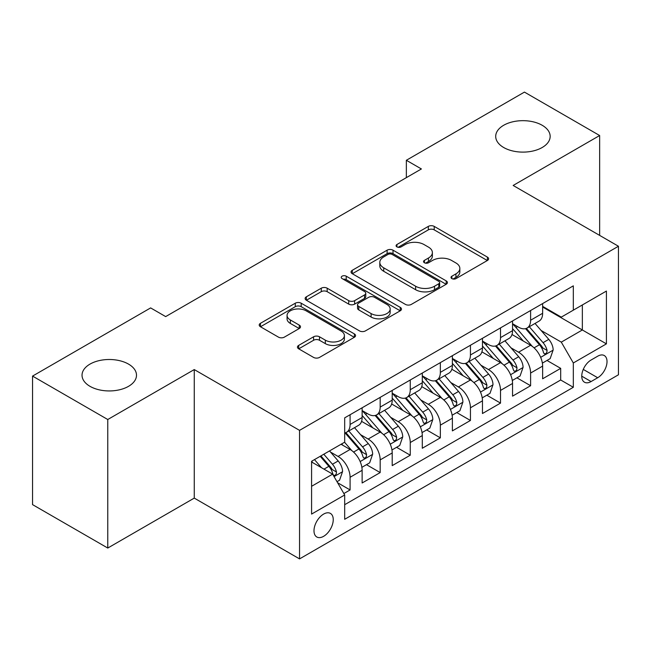 <?xml version="1.0" encoding="UTF-8"?>
<svg xmlns="http://www.w3.org/2000/svg" width="651" height="651" viewBox="0 0 651 651"><rect width="100%" height="100%" fill="white"/><g stroke="black" fill="none" stroke-linecap="round" stroke-linejoin="round"><path stroke-width="0.98" d="M451.867 278.612A2.921 1.684 0 0 0 456.001 278.612L487.379 260.498A4.175 2.409 0 0 0 488.6 258.789A4.175 2.409 0 0 0 487.379 257.088L434.217 226.393A4.175 2.409 0 0 0 428.317 226.393L396.939 244.507A2.921 1.684 0 0 0 396.085 245.704A2.921 1.684 0 0 0 396.939 246.9A2.921 1.684 0 0 0 401.073 246.9L405.134 244.556A13.362 7.714 0 0 1 424.037 244.556L428.464 247.111A13.362 7.714 0 0 1 432.378 252.564A13.362 7.714 0 0 1 428.464 258.024L424.403 260.367A2.921 1.684 0 0 0 423.549 261.564A2.921 1.684 0 0 0 424.403 262.752A2.921 1.684 0 0 0 428.537 262.752L432.598 260.408A13.362 7.714 0 0 1 451.493 260.408L455.928 262.963A13.362 7.714 0 0 1 459.842 268.424A13.362 7.714 0 0 1 455.928 273.876L451.867 276.219A2.921 1.684 0 0 0 451.013 277.416A2.921 1.684 0 0 0 451.867 278.612L451.867 276.219M128.524 364.104A27.228 15.722 0 0 0 98.846 360.695A27.228 15.722 0 0 0 82.034 375.22A27.228 15.722 0 0 0 90.009 386.336A27.228 15.722 0 0 0 119.686 389.746A27.228 15.722 0 0 0 136.498 375.22A27.228 15.722 0 0 0 128.524 364.104M542.185 125.277A27.228 15.722 0 0 0 512.508 121.867A27.228 15.722 0 0 0 495.704 136.393A27.228 15.722 0 0 0 503.679 147.508A27.228 15.722 0 0 0 533.348 150.918A27.228 15.722 0 0 0 550.16 136.393A27.228 15.722 0 0 0 542.185 125.277M323.62 536.318A13.614 7.861 120 0 0 332.515 524.324A13.614 7.861 120 0 0 330.423 513.411A13.614 7.861 120 0 0 323.62 514.087A13.614 7.861 120 0 0 314.726 526.081A13.614 7.861 120 0 0 316.809 536.994A13.614 7.861 120 0 0 323.62 536.318M298.679 345.396A4.175 2.409 0 0 0 297.458 347.105A4.175 2.409 0 0 0 298.679 348.806L313.587 357.415A4.175 2.409 0 0 0 319.495 357.415L354.339 337.299A4.175 2.409 0 0 0 355.568 335.599A4.175 2.409 0 0 0 354.339 333.89L301.185 303.203A4.175 2.409 0 0 0 295.285 303.203L260.433 323.319A4.175 2.409 0 0 0 259.212 325.028A4.175 2.409 0 0 0 260.433 326.729L278.449 337.128A4.175 2.409 0 0 0 284.357 337.128L299.265 328.519A4.175 2.409 0 0 0 300.493 326.818A4.175 2.409 0 0 0 299.265 325.109L290.338 319.95A11.173 6.453 0 0 1 287.067 315.393A11.173 6.453 0 0 1 293.959 309.437A11.173 6.453 0 0 1 306.133 310.828L341.124 331.034A11.173 6.453 0 0 1 344.395 335.599A11.173 6.453 0 0 1 337.503 341.555A11.173 6.453 0 0 1 325.329 340.156L319.495 336.787A4.175 2.409 0 0 0 313.587 336.787L298.679 345.396L298.679 348.806M194.258 369.573L107.765 419.513L32.55 376.091L32.55 504.623L107.765 548.044L194.258 498.105L299.55 558.9L299.55 430.368L194.258 369.573L194.258 498.105M599.644 235.393L599.644 135.522L513.151 185.462L618.45 246.249L299.55 430.368M599.644 135.522L524.437 92.1L406.354 160.276L406.354 177.642M32.55 376.091L150.633 307.915L165.671 316.598L421.392 168.959L406.354 160.276M405.427 304.399A4.175 2.409 0 0 0 411.334 304.399L446.179 284.275A4.175 2.409 0 0 0 447.408 282.575A4.175 2.409 0 0 0 446.179 280.866L393.025 250.179A4.175 2.409 0 0 0 387.117 250.179L352.272 270.295A4.175 2.409 0 0 0 351.052 272.004A4.175 2.409 0 0 0 352.272 273.705L405.427 304.399M343.256 279.238A2.921 1.684 0 0 1 346.218 279.653L346.218 276.179L400.259 307.378A4.175 2.409 0 0 1 401.488 309.087A4.175 2.409 0 0 1 400.259 310.787L365.414 330.903A4.175 2.409 0 0 1 359.507 330.903L306.352 300.217L306.352 296.807A4.175 2.409 0 0 0 305.132 298.516A4.175 2.409 0 0 0 306.352 300.217M306.352 296.807L321.269 288.198A4.175 2.409 0 0 1 327.176 288.198L348.733 300.648A4.175 2.409 0 0 0 354.64 300.648L364.527 294.936A4.175 2.409 0 0 0 365.756 293.227A4.175 2.409 0 0 0 364.527 291.526L342.084 278.563A2.921 1.684 0 0 1 341.23 277.375A2.921 1.684 0 0 1 343.036 275.812A2.921 1.684 0 0 1 346.218 276.179M343.85 493.548L350.092 489.943L337.609 482.733M330.505 452.063L338.064 456.424A17.016 9.822 60 0 1 350.092 477.264L362.127 470.315L362.127 482.993L380.176 472.577L366.489 464.676M360.589 434.689L368.149 439.051A17.016 9.822 60 0 1 380.176 459.899L392.211 452.95L392.211 465.628L410.26 455.204L396.573 447.302M390.673 417.324L398.233 421.685A17.016 9.822 60 0 1 410.26 442.525L422.296 435.576L422.296 448.254L440.345 437.838L426.657 429.937M420.758 399.95L428.317 404.312A17.016 9.822 60 0 1 440.345 425.16L452.38 418.211L452.38 430.889L470.437 420.465L456.742 412.563M450.842 382.585L458.402 386.946A17.016 9.822 60 0 1 470.437 407.786L482.464 400.837L482.464 413.523L500.521 403.099L486.826 395.198M480.934 365.211L488.486 369.573A17.016 9.822 60 0 1 500.521 390.421L512.549 383.472L512.549 396.15L530.606 385.726L530.606 373.047A17.016 9.822 -120 0 0 518.57 352.207L511.019 347.846M516.91 377.824L530.606 385.726M362.127 470.315A17.016 9.822 -120 0 0 350.092 449.475L341.067 444.259M392.211 452.95A17.016 9.822 -120 0 0 380.176 432.101L361.574 421.36M422.296 435.576A17.016 9.822 -120 0 0 410.26 414.736L391.658 403.994M452.38 418.211A17.016 9.822 -120 0 0 440.345 397.362L421.742 386.621M482.464 400.837A17.016 9.822 -120 0 0 470.437 379.997L451.827 369.255M512.549 383.472A17.016 9.822 -120 0 0 500.521 362.623L481.911 351.882M597.691 356.203L591.075 360.019A13.191 7.617 120 0 0 582.458 371.648A13.191 7.617 120 0 0 584.476 382.21A13.191 7.617 120 0 0 591.075 381.559L597.691 377.743A13.191 7.617 120 0 0 606.309 366.114A13.191 7.617 120 0 0 604.283 355.544A13.191 7.617 120 0 0 597.691 356.203M299.55 558.9L618.45 374.789L618.45 246.249M311.585 486.297L332.645 474.14L344.68 494.98L344.68 519.295L573.319 387.288L573.319 362.973L561.292 342.133L541.103 330.472M344.68 494.98L311.585 514.087L311.585 461.282L344.68 442.175L344.68 417.861L573.319 285.854L573.319 310.169L606.415 291.062L606.415 343.866L573.319 362.973M362.127 410.569L368.149 414.036A17.016 9.822 60 0 0 376.652 414.882L388.688 407.933A17.016 9.822 -120 0 0 392.211 400.145L392.211 390.413M392.211 393.196L398.233 396.671A17.016 9.822 60 0 0 406.737 397.517L418.772 390.567A17.016 9.822 -120 0 0 422.296 382.772L422.296 373.047M422.296 375.83L428.317 379.305A17.016 9.822 60 0 0 436.821 380.143L448.856 373.194A17.016 9.822 -120 0 0 452.38 365.406L452.38 355.682M452.38 358.457L458.402 361.932A17.016 9.822 60 0 0 466.905 362.778L478.941 355.828A17.016 9.822 -120 0 0 482.464 348.033L482.464 338.308M482.464 341.091L488.486 344.566A17.016 9.822 60 0 0 496.99 345.404L509.025 338.455A17.016 9.822 -120 0 0 512.549 330.667L512.549 320.943M344.68 504.704L560.69 379.997L560.69 368.36L542.633 378.784L542.633 366.098A17.016 9.822 -120 0 0 530.606 345.258L511.995 334.516M512.549 323.718L518.57 327.193A17.016 9.822 -120 0 0 527.074 328.039A17.016 9.822 -120 0 0 530.606 320.243L530.606 310.519M527.074 328.039L539.109 321.089A17.016 9.822 -120 0 0 542.633 313.294L542.633 303.569M350.092 414.736L350.092 424.46A17.016 9.822 60 0 1 346.568 432.248A17.016 9.822 60 0 1 344.68 432.939M346.568 432.248L358.603 425.306A17.016 9.822 -120 0 0 362.127 417.511L362.127 407.786M380.176 397.362L380.176 407.095A17.016 9.822 60 0 1 376.652 414.882M410.26 379.997L410.26 389.721A17.016 9.822 60 0 1 406.737 397.517M440.345 362.623L440.345 372.356A17.016 9.822 60 0 1 436.821 380.143M470.437 345.258L470.437 354.982A17.016 9.822 60 0 1 466.905 362.778M500.521 327.884L500.521 337.617A17.016 9.822 60 0 1 496.99 345.404M500.521 390.421L500.521 403.099M470.437 407.786L470.437 420.465M440.345 425.16L440.345 437.838M410.26 442.525L410.26 455.204M380.176 459.899L380.176 472.577M350.092 477.264L350.092 489.943M332.645 474.14L311.585 461.982M561.292 342.133L582.352 329.976L582.352 304.961L606.415 291.062M542.633 307.044L606.415 343.866M542.633 306.352L561.292 317.118L573.319 310.169M107.765 419.513L107.765 548.044M546.995 360.459L560.69 368.36M560.69 379.997L573.319 387.288M453.031 279.019L455.928 277.35A13.362 7.714 0 0 0 459.842 271.898L459.842 268.424M432.378 252.564L432.378 256.038A13.362 7.714 0 0 1 428.464 261.499L425.567 263.167M487.322 260.53L434.217 229.868A4.175 2.409 0 0 0 428.317 229.868L398.111 247.307M446.122 284.308L393.025 253.654A4.175 2.409 0 0 0 387.117 253.654L352.329 273.737M438.798 283.763A2.921 1.684 0 0 0 439.653 282.575A2.921 1.684 0 0 0 438.798 281.378L392.138 254.443A2.921 1.684 0 0 0 388.004 254.443L383.724 256.917A13.362 7.714 0 0 0 379.81 262.369A13.362 7.714 0 0 0 383.724 267.83L415.615 286.237A13.362 7.714 0 0 0 434.518 286.237L438.798 283.763L438.798 287.237A2.921 1.684 0 0 0 439.653 286.049L439.653 282.575M379.81 262.369L379.81 265.844A13.362 7.714 0 0 0 383.724 271.296L383.724 267.83M438.798 287.237L434.518 289.711A13.362 7.714 0 0 1 415.615 289.711L383.724 271.296M306.409 300.249L321.269 291.672L321.269 288.198M365.756 293.227L365.756 296.701A4.175 2.409 0 0 1 364.527 298.41L354.64 304.123A4.175 2.409 0 0 1 348.733 304.123L327.176 291.672A4.175 2.409 0 0 0 321.269 291.672M346.218 279.653L400.202 310.82M371.103 313.562A11.173 6.453 0 0 0 383.276 314.954A11.173 6.453 0 0 0 390.169 308.997A11.173 6.453 0 0 0 386.897 304.44L374.569 297.32A4.175 2.409 0 0 0 368.661 297.32L358.774 303.032A4.175 2.409 0 0 0 357.545 304.733A4.175 2.409 0 0 0 358.774 306.442L371.103 313.562L371.103 317.037A11.173 6.453 0 0 0 383.276 318.429A11.173 6.453 0 0 0 390.169 312.472L390.169 308.997M357.545 304.733L357.545 308.208A4.175 2.409 0 0 0 358.774 309.917L358.774 306.442M371.103 317.037L358.774 309.917M344.395 335.599L344.395 339.073A11.173 6.453 0 0 1 337.503 345.03A11.173 6.453 0 0 1 325.329 343.63L319.495 340.261A4.175 2.409 0 0 0 313.587 340.261L298.736 348.838M287.067 315.393L287.067 318.868A11.173 6.453 0 0 0 290.338 323.425L290.338 319.95M299.216 328.552L290.338 323.425M354.282 337.332L301.185 306.678A4.175 2.409 0 0 0 295.285 306.678L260.49 326.761M542.381 363.12L550.16 358.636L553.163 349.945A11.279 6.51 -120 0 0 548.777 339.358L535.032 323.449M532.274 346.356L515.974 327.486A32.55 18.789 -120 0 0 512.549 323.905M523.331 341.059L514.217 330.505A27.017 15.6 -120 0 0 512.549 328.69M525.544 328.649L539.451 344.745A11.279 6.51 60 0 1 543.471 352.508L544.285 353.851L545.815 353.631L546.832 352.394L547.076 350.425A11.279 6.51 -120 0 0 543.056 342.662L529.312 326.745M526.366 328.389L541.298 345.681A5.745 3.32 60 0 1 542.747 347.927L547.076 350.425M512.296 380.493L520.076 376.001L523.078 367.319A11.279 6.51 -120 0 0 518.692 356.732L504.94 340.815M502.19 363.73L485.89 344.851A32.55 18.789 -120 0 0 482.464 341.279M493.246 358.432L484.132 347.87A27.017 15.6 -120 0 0 482.464 346.055M495.46 346.015L509.367 362.111A11.279 6.51 60 0 1 513.387 369.882L514.2 371.216L515.73 371.005L516.748 369.76L516.992 367.799A11.279 6.51 -120 0 0 512.972 360.027L499.227 344.119M496.282 345.754L511.214 363.055A5.745 3.32 60 0 1 512.663 365.301L516.992 367.799M482.212 397.859L489.991 393.367L492.994 384.684A11.279 6.51 -120 0 0 488.608 374.097L474.856 358.188M472.105 381.095L455.806 362.225A32.55 18.789 -120 0 0 452.38 358.644M463.162 375.798L454.048 365.244A27.017 15.6 -120 0 0 452.38 363.429M465.375 363.388L479.282 379.484A11.279 6.51 60 0 1 483.302 387.247L484.116 388.59L485.646 388.37L486.663 387.133L486.907 385.164A11.279 6.51 -120 0 0 482.887 377.401L469.143 361.484M466.189 363.12L481.13 380.42A5.745 3.32 60 0 1 482.578 382.666L486.907 385.164M452.128 415.232L459.907 410.74L462.91 402.058A11.279 6.51 -120 0 0 458.524 391.471L444.771 375.554M442.021 398.469L425.721 379.59A32.55 18.789 -120 0 0 422.296 376.009M433.078 393.171L423.964 382.609A27.017 15.6 -120 0 0 422.296 380.794M435.291 380.754L449.19 396.85A11.279 6.51 60 0 1 453.21 404.621L454.032 405.955L455.554 405.744L456.579 404.499L456.823 402.538A11.279 6.51 -120 0 0 452.803 394.766L439.059 378.858M436.105 380.493L451.045 397.785A5.745 3.32 60 0 1 452.494 400.04L456.823 402.538M422.043 432.598L429.823 428.106L432.825 419.423A11.279 6.51 -120 0 0 428.439 408.836L414.687 392.919M411.937 415.834L395.637 396.964A32.55 18.789 -120 0 0 392.211 393.383M402.993 410.537L393.879 399.983A27.017 15.6 -120 0 0 392.211 398.168M405.207 398.127L419.106 414.223A11.279 6.51 60 0 1 423.126 421.986L423.947 423.329L425.469 423.109L426.495 421.872L426.739 419.903A11.279 6.51 -120 0 0 422.719 412.14L408.974 396.223M406.021 397.859L420.961 415.159A5.745 3.32 60 0 1 422.409 417.405L426.739 419.903M391.959 449.963L399.73 445.479L402.741 436.797A11.279 6.51 -120 0 0 398.347 426.21L384.603 410.293M381.852 433.208L365.553 414.329A32.55 18.789 -120 0 0 362.127 410.748M372.909 427.91L363.795 417.348A27.017 15.6 -120 0 0 362.127 415.533M375.122 415.493L389.021 431.589A11.279 6.51 60 0 1 393.041 439.36L393.863 440.694L395.385 440.483L396.41 439.238L396.654 437.277A11.279 6.51 -120 0 0 392.634 429.505L378.89 413.588M375.936 415.232L390.877 432.524A5.745 3.32 60 0 1 392.325 434.778L396.654 437.277M361.875 467.337L369.646 462.845L372.657 454.162A11.279 6.51 -120 0 0 368.263 443.575L354.518 427.658M351.768 450.573L344.566 442.241M342.825 445.276L341.653 443.925M345.038 432.866L358.937 448.962A11.279 6.51 60 0 1 362.957 456.725L363.779 458.068L365.301 457.848L366.326 456.611L366.57 454.642A11.279 6.51 -120 0 0 362.55 446.879L348.806 430.962M345.852 432.598L360.792 449.898A5.745 3.32 60 0 1 362.241 452.144L366.57 454.642M337.006 481.691L339.562 480.218L342.572 471.536A11.279 6.51 -120 0 0 338.178 460.949L329.528 450.923M321.448 467.67L314.482 459.614M312.74 462.649L311.585 461.307M320.202 456.31L328.853 466.328A11.279 6.51 60 0 1 332.873 474.099L333.694 475.433L335.216 475.222L336.241 473.977L336.486 472.016A11.279 6.51 -120 0 0 332.466 464.244L323.807 454.227M320.894 455.912L330.708 467.263A5.745 3.32 60 0 1 332.156 469.509L336.486 472.016M338.064 456.424L350.092 449.475M368.149 439.051L380.176 432.101M398.233 421.685L410.26 414.736M428.317 404.312L440.345 397.362M458.402 386.946L470.437 379.997M488.486 369.573L500.521 362.623M518.57 352.207L530.606 345.258M530.606 320.243L542.633 313.294M350.092 424.46L362.127 417.511M380.176 407.095L392.211 400.145M410.26 389.721L422.296 382.772M440.345 372.356L452.38 365.406M470.437 354.982L482.464 348.033M500.521 337.617L512.549 330.667M530.606 373.047L542.633 366.098M583.263 369.41L597.691 377.743M581.75 376.172L591.075 381.559M455.928 277.35L455.928 273.876M424.403 262.752L424.403 260.367M428.464 261.499L428.464 258.024M396.939 246.9L396.939 244.507M428.317 229.868L428.317 226.393M434.217 229.868L434.217 226.393M487.379 260.498L487.379 257.088M352.272 273.705L352.272 270.295M387.117 253.654L387.117 250.179M393.025 253.654L393.025 250.179M446.179 284.275L446.179 280.866M415.615 289.711L415.615 286.237M434.518 289.711L434.518 286.237M327.176 291.672L327.176 288.198M348.733 304.123L348.733 300.648M354.64 304.123L354.64 300.648M364.527 298.41L364.527 294.936M400.259 310.787L400.259 307.378M313.587 340.261L313.587 336.787M319.495 340.261L319.495 336.787M325.329 343.63L325.329 340.156M299.265 328.519L299.265 325.109M260.433 326.729L260.433 323.319M295.285 306.678L295.285 303.203M301.185 306.678L301.185 303.203M354.339 337.299L354.339 333.89M540.664 357.342L553.09 350.165M515.974 327.486L517.521 326.59M543.056 342.662L548.777 339.358M534.072 347.846L539.451 344.745M510.579 374.707L523.005 367.53M485.89 344.851L487.436 343.956M512.972 360.027L518.692 356.732M503.988 365.219L509.367 362.111M480.495 392.081L492.921 384.904M455.806 362.225L457.352 361.329M482.887 377.401L488.608 374.097M473.904 382.585L479.282 379.484M450.411 409.446L462.837 402.269M425.721 379.59L427.268 378.695M452.803 394.766L458.524 391.471M443.819 399.958L449.19 396.85M420.326 426.82L432.752 419.643M395.637 396.964L397.183 396.068M422.719 412.14L428.439 408.836M413.735 417.324L419.106 414.223M390.242 444.185L402.668 437.008M365.553 414.329L367.099 413.434M392.634 429.505L398.347 426.21M383.651 434.697L389.021 431.589M360.158 461.551L372.584 454.382M362.55 446.879L368.263 443.575M353.566 452.063L358.937 448.962M334.077 476.613L342.499 471.747M332.466 464.244L338.178 460.949M323.986 469.143L328.853 466.328"/></g></svg>
